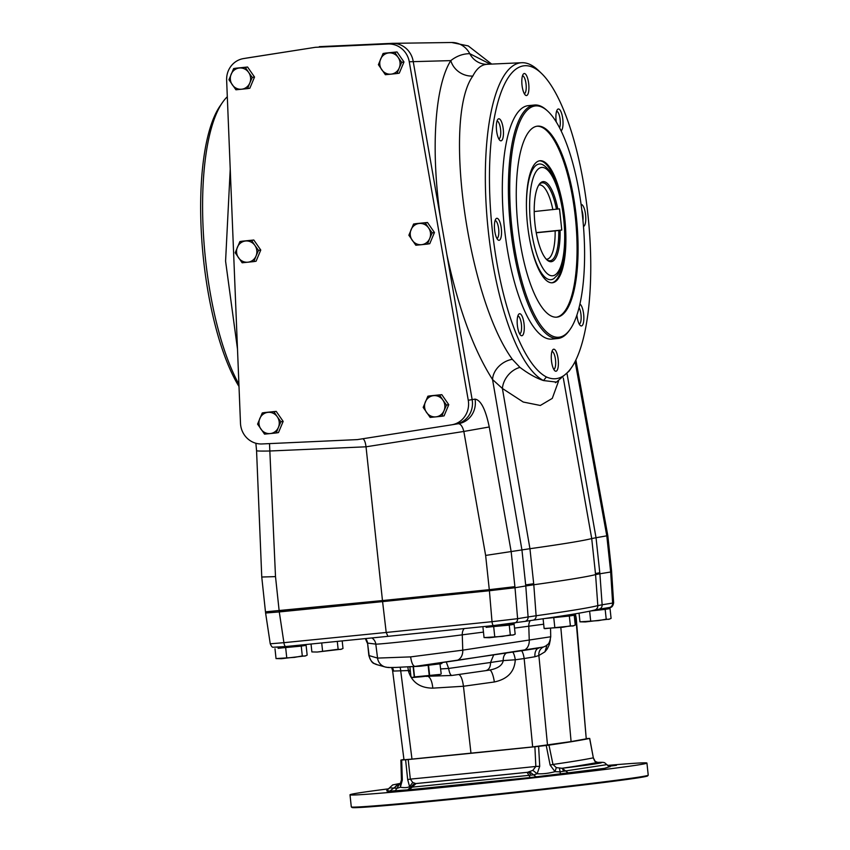 <?xml version="1.0" encoding="UTF-8"?>
<svg xmlns="http://www.w3.org/2000/svg" width="850" height="850" viewBox="0 0 850 850"><rect width="100%" height="100%" fill="white"/><g stroke="black" fill="none" stroke-linecap="round" stroke-linejoin="round"><path stroke-width="1.27" d="M458.394 423.714C460.711 423.895 462.527 426.477 463.845 431.449L489.249 426.976L511.169 551.682L514.909 586.67L489.292 589.666L485.637 555.422L529.943 548.707L533.694 583.695A106.654 1.944 173.9 0 1 533.694 583.695L533.811 584.758A533.258 9.743 -6.1 0 0 595.574 574.611L599.898 573.782L602.14 604.786L612.627 603.064L610.661 572.008L599.898 573.782L599.771 572.719A106.654 1.944 173.9 0 1 599.781 572.719L596.041 537.731L607.814 535.649L611.554 570.722L610.544 570.945L610.661 572.008L611.649 571.763M558.492 381.299L552.277 398.384L540.324 405.471L523.228 402.029L502.392 388.471L492.554 379.557L521.932 549.907L525.789 585.958L515.015 587.732L517.608 618.683L492.012 621.679L489.313 589.666L382.468 600.557L489.292 589.666M266.507 611.734L382.468 600.557L279.161 610.874L275.506 576.619L269.503 443.615M559.587 127.787A8.936 2.741 84.2 0 0 558.694 113.613A8.936 2.741 84.2 0 0 556.58 111.318M556.282 121.954A11.071 3.4 -95.8 0 1 556.261 112.614A11.071 3.4 -95.8 0 1 557.324 109.692A11.071 3.4 -95.8 0 1 562.487 117.002A11.071 3.4 -95.8 0 1 561.117 130.815M522.006 85.085A11.071 3.4 -95.8 0 1 523.228 74.216A11.071 3.4 -95.8 0 1 528.753 84.192A11.071 3.4 -95.8 0 1 525.332 95.062A11.071 3.4 -95.8 0 1 522.006 85.085M524.269 93.617A8.936 2.741 84.2 0 0 526.086 84.458A8.936 2.741 84.2 0 0 522.474 75.841M498.355 137.966A11.071 3.4 -95.8 0 1 497.749 119.489A11.071 3.4 -95.8 0 1 503.285 129.455A11.071 3.4 -95.8 0 1 499.853 140.335A11.071 3.4 -95.8 0 1 498.355 137.966M498.801 138.89A8.936 2.741 84.2 0 0 500.608 129.731A8.936 2.741 84.2 0 0 497.006 121.114M496.878 238.383A8.936 2.741 84.2 0 0 496.91 238.383A8.936 2.741 84.2 0 0 498.684 229.171A8.936 2.741 84.2 0 0 495.082 220.607M499.152 240.295A11.071 3.4 -95.8 0 1 497.93 239.827A11.071 3.4 -95.8 0 1 494.594 229.638A11.071 3.4 -95.8 0 1 495.837 218.981A11.071 3.4 -95.8 0 1 501.118 227.056A11.071 3.4 -95.8 0 1 499.152 240.295M519.626 333.827A8.936 2.741 84.2 0 0 521.305 330.905A8.936 2.741 84.2 0 0 520.88 321.236A8.936 2.741 84.2 0 0 517.831 316.051M523.94 332.127A11.071 3.4 -95.8 0 1 520.689 335.261A11.071 3.4 -95.8 0 1 517.342 325.072A11.071 3.4 -95.8 0 1 518.585 314.426A11.071 3.4 -95.8 0 1 522.984 318.538A11.071 3.4 -95.8 0 1 523.94 332.127M553.732 369.293A8.936 2.741 84.2 0 0 553.764 369.293A8.936 2.741 84.2 0 0 555.528 359.964A8.936 2.741 84.2 0 0 551.937 351.528M558.195 359.656A11.071 3.4 -95.8 0 1 554.784 370.738A11.071 3.4 -95.8 0 1 551.448 360.549A11.071 3.4 -95.8 0 1 552.691 349.902A11.071 3.4 -95.8 0 1 558.195 359.656M579.201 324.031A8.936 2.741 84.2 0 0 580.869 321.109A8.936 2.741 84.2 0 0 579.53 308.55A8.936 2.741 84.2 0 0 579.052 307.594M579.891 304.077A11.071 3.4 -95.8 0 1 581.846 306.765A11.071 3.4 -95.8 0 1 583.769 320.376A11.071 3.4 -95.8 0 1 580.263 325.465A11.071 3.4 -95.8 0 1 576.895 315.031M514.909 586.67L515.015 587.732L489.419 590.729L382.585 601.619L366.031 446.803L270.342 450.978A21.335 0.924 177.6 0 1 256.562 450.681L255.871 443.264M596.041 537.731L591.717 538.56A533.258 9.743 173.9 0 1 529.954 548.707M610.544 570.945L606.815 535.957L575.099 361.526M451.733 424.809A21.335 20.294 80.7 0 0 468.265 400.254L409.264 61.763A21.335 20.294 80.7 0 0 388.078 43.987L315.424 47.303L243.631 58.565A21.335 20.294 80.7 0 0 243.493 58.586A21.335 20.294 80.7 0 0 226.642 80.198L240.486 423.236A21.335 20.294 80.7 0 0 261.991 443.955L357.351 439.609L451.594 424.83A21.335 20.294 80.7 0 0 451.733 424.809L455.621 424.171A21.335 20.294 80.7 0 1 455.483 424.192M362.801 438.759C364.321 439.386 365.404 442.064 366.031 446.803L463.845 431.449L485.637 555.422M265.487 611.968L261.757 577.023L275.506 576.619M487.56 64.292C481.642 64.409 476.733 68.329 472.834 76.043A20.262 18.211 31.6 0 1 450.797 60.616C456.609 56.047 462.942 53.731 469.763 53.678L490.333 64.154M468.265 400.254L475.033 399.139A21.335 20.294 80.7 0 1 458.501 423.693A21.335 20.294 80.7 0 1 458.362 423.714M237.49 349.053L225.579 261.141L230.233 168.98M238.914 384.232A160.703 49.396 -95.8 0 1 203.447 234.398A160.703 49.396 -95.8 0 1 222.434 102.552A160.703 49.396 -95.8 0 1 227.311 96.751M472.834 76.043C442.499 117.789 467.436 297.479 512.327 359.306L519.956 367.391C528.519 373.851 536.371 378.239 543.511 380.556L556.452 382.096L569.192 371.036L572.709 365.808A157.346 48.365 -95.8 0 0 587.934 214.774A157.346 48.365 -95.8 0 0 541.62 73.514L538.634 70.646A160.703 49.396 84.2 0 0 521.783 62.719A160.703 49.396 84.2 0 0 486.519 210.885A160.703 49.396 84.2 0 0 543.511 380.556L546.401 376.954A157.346 48.365 -95.8 0 1 489.515 185.3A157.346 48.365 -95.8 0 1 541.62 73.514M521.783 62.719L487.018 64.303A20.262 19.263 89.1 0 1 469.763 53.678A21.335 20.272 89.2 0 0 451.647 42.5L468.223 45.9L491.672 64.09M529.943 548.707L502.392 388.471A20.262 15.512 128.7 0 1 519.956 367.391M446.93 254.883C458.352 308.199 473.556 349.754 492.554 379.557A20.262 15.714 146.6 0 1 512.327 359.306M222.434 102.552L220.076 105.963A157.346 48.365 84.2 0 0 201.769 239.519A157.346 48.365 84.2 0 0 239.009 386.516M546.401 376.954C556.272 381.416 565.037 377.697 572.709 365.808M581.092 204.436A11.071 3.4 -95.8 0 1 585.586 214.848A11.071 3.4 -95.8 0 1 583.472 226.429M534.384 105.039L528.317 105.644A117.321 36.061 84.2 0 0 504.22 225.994A117.321 36.061 84.2 0 0 551.873 339.097L557.94 338.481A117.321 36.061 -95.8 0 1 510.521 227.619A117.321 36.061 -95.8 0 1 534.384 105.039A117.321 36.061 -95.8 0 1 546.603 110.118L547.602 111.031A116.248 35.732 -95.8 0 1 582.718 218.067A116.248 35.732 -95.8 0 1 569.691 329.959A116.248 35.732 -95.8 0 1 511.849 227.46A116.248 35.732 -95.8 0 1 547.602 111.031M539.644 160.788A61.328 18.849 -95.8 0 1 540.005 160.746A61.328 18.849 -95.8 0 1 564.91 219.863A61.328 18.849 -95.8 0 1 552.319 282.774A61.328 18.849 -95.8 0 1 527.467 224.241A61.328 18.849 -95.8 0 1 539.644 160.788M556.304 317.199A95.986 29.506 84.2 0 0 575.322 216.962A95.986 29.506 84.2 0 0 537.03 126.225M576.332 216.867A95.986 29.506 84.2 0 0 537.529 126.151A95.986 29.506 84.2 0 0 517.82 224.623A95.986 29.506 84.2 0 0 556.803 317.156A95.986 29.506 84.2 0 0 576.332 216.867M569.691 329.959L568.894 331.054A117.321 36.061 -95.8 0 1 557.94 338.481M582.962 220.511A8.936 2.741 84.2 0 0 582.919 215.199A8.936 2.741 84.2 0 0 581.814 209.982M526.447 207.878A58.14 17.871 -95.8 0 1 538.974 164.061A58.14 17.871 -95.8 0 1 542.725 164.698C551.236 169.596 557.643 183.186 561.956 205.477C565.654 226.621 565.877 245.31 562.626 261.556C558.057 277.419 557.26 274.603 554.2 278.354A58.14 17.871 -95.8 0 1 529.624 239.296M539.495 160.82A61.328 18.849 -95.8 0 1 560.649 199.134M564.878 241.039A61.328 18.849 -95.8 0 1 551.809 282.806M247.233 57.97A21.335 20.294 80.7 0 1 247.382 57.949A21.335 20.294 80.7 0 1 247.52 57.917L315.424 47.303M252.269 77.414L249.783 83.034A10.667 10.147 80.7 0 1 241.613 89.218L235.917 89.781L228.947 79.772L233.644 68.574L235.907 68.202L247.573 67.022L245.31 67.394L248.657 72.431L252.269 77.414L254.532 77.042L247.573 67.022M233.644 68.574L245.31 67.394M247.573 88.602L241.613 89.218A10.667 10.147 80.7 0 1 231.168 74.194A10.667 10.147 80.7 0 1 248.657 72.431A10.667 10.147 80.7 0 1 249.783 83.034L247.573 88.602L249.836 88.23L254.532 77.042M455.621 424.171A21.335 20.294 80.7 0 0 472.154 399.617L413.153 61.126A21.335 20.294 80.7 0 0 391.967 43.35L319.313 46.665M432.193 232.879L429.707 238.499A10.667 10.147 80.7 0 1 421.526 244.683L415.831 245.246L408.871 235.238L413.567 224.039L415.831 223.667L427.486 222.498L425.223 222.87L428.57 227.896L432.193 232.879L434.456 232.507L427.486 222.498M413.567 224.039L425.223 222.87M427.497 244.077L421.526 244.683A10.667 10.147 80.7 0 1 411.081 229.659A10.667 10.147 80.7 0 1 428.57 227.896A10.667 10.147 80.7 0 1 429.707 238.499L427.497 244.077L429.76 243.695L434.456 232.507M446.505 405.057L444.029 410.678A10.667 10.147 80.7 0 1 435.848 416.861L430.153 417.424L423.183 407.416L427.879 396.217L430.142 395.845L441.809 394.666L439.546 395.038L442.892 400.074L446.505 405.057L448.768 404.685L441.809 394.666M427.879 396.217L439.546 395.038M441.809 416.245L435.848 416.861A10.667 10.147 80.7 0 1 425.404 401.837A10.667 10.147 80.7 0 1 442.892 400.074A10.667 10.147 80.7 0 1 444.029 410.678L441.809 416.245L444.072 415.873L448.768 404.685M401.71 62.337L399.234 67.957A10.667 10.147 80.7 0 1 391.053 74.141L385.358 74.704L378.399 64.685L383.095 53.497L385.358 53.125L397.014 51.946L394.751 52.318L398.098 57.354L401.71 62.337L403.984 61.965L397.014 51.946M383.095 53.497L394.751 52.318M397.014 73.525L391.053 74.141A10.667 10.147 80.7 0 1 380.609 59.117A10.667 10.147 80.7 0 1 398.098 57.354A10.667 10.147 80.7 0 1 399.234 67.957L397.014 73.525L399.277 73.153L403.984 61.965M280.904 421.77L278.418 427.38A10.667 10.147 80.7 0 1 270.247 433.564L264.552 434.138L257.582 424.118L262.278 412.93L264.541 412.558L276.207 411.379L273.944 411.751L277.291 416.787L280.904 421.77L283.167 421.398L276.207 411.379M262.278 412.93L273.944 411.751M276.207 432.958L270.247 433.564A10.667 10.147 80.7 0 1 259.803 418.551A10.667 10.147 80.7 0 1 277.291 416.787A10.667 10.147 80.7 0 1 278.418 427.38L276.207 432.958L278.471 432.586L283.167 421.398M258.506 250.41L256.031 256.02A10.667 10.147 80.7 0 1 247.849 262.204L242.154 262.777L235.195 252.758L239.891 241.57L242.154 241.198L253.81 240.019L251.547 240.391L254.894 245.416L258.506 250.41L260.769 250.038L253.81 240.019M239.891 241.57L251.547 240.391M253.81 261.598L247.849 262.204A10.667 10.147 80.7 0 1 237.405 247.191A10.667 10.147 80.7 0 1 254.894 245.416A10.667 10.147 80.7 0 1 256.031 256.02L253.81 261.598L256.073 261.226L260.769 250.038M275.729 647.222L285.802 646.542L273.169 647.232C272.319 647.498 271.352 646.351 270.268 643.801L283.911 642.674L279.278 611.926L382.585 601.619L386.208 632.464L492.012 621.679A4.271 1.094 84.2 0 0 493.51 625.579L514.006 623.178A4.271 4.059 80.7 0 0 517.608 618.683L528.094 616.962L525.778 585.958L533.8 584.758L536.116 615.751A4.271 3.729 82 0 1 532.982 620.192A4.271 3.729 82 0 1 532.844 620.202M611.543 570.722L613.636 602.862L612.627 603.064A4.271 4.059 80.7 0 1 609.259 607.527L598.772 609.248A4.271 4.059 80.7 0 0 602.14 604.786L597.816 605.614A532.174 9.722 173.9 0 1 536.116 615.751L528.094 616.962A4.271 4.059 80.7 0 1 524.726 621.424L493.51 625.579A4.271 1.094 84.2 0 0 493.531 625.579L387.919 636.342L386.208 632.464L283.911 642.674A4.271 1.519 84.3 0 0 285.823 646.531A4.271 1.519 84.3 0 0 285.855 646.531L387.897 636.342L285.823 646.531M392.572 670.469L403.984 759.741L411.984 759.103L532.663 746.927L524.163 658.548L534.969 656.742A8.532 5.228 81.7 0 1 538.698 648.114M458.883 674.486C461.04 675.729 462.559 679.66 463.452 686.258L470.974 753.238M560.819 627.481L571.094 741.593L586.245 738.841L575.716 616.548A6.396 4.505 -19 0 0 575.577 614.986L576.204 617.929L574.802 613.902M532.663 746.927L571.094 741.593M547.102 644.884L544.914 651.854L547.251 648.911L549.323 644.587L550.343 639.795M392.339 667.516A8.532 7.926 -90 0 1 393.55 671.064L408.34 670.544L408.563 671.468C412.144 682.476 420.229 688.032 432.788 688.149L463.452 686.258L494.349 681.976C507.609 679.129 514.59 671.734 515.281 659.781L503.232 660.599C502.371 665.316 497.866 668.472 489.717 670.044L485.807 670.629M393.55 671.064L392.881 669.864M544.914 651.854L538.879 655.499L534.969 656.742M576.215 617.939L586.245 738.841M506.388 653.034A8.532 5.982 81.6 0 0 503.232 660.599L490.546 662.479C490.514 667.122 488.899 669.843 485.69 670.65L451.892 675.463L425.723 676.324M483.469 632.102L462.262 634.833C436.73 638.265 376.901 644.683 375.796 644.109L367.561 643.089L369.155 655.711A10.667 10.625 105.8 0 0 376.794 664.615C374.584 662.841 372.279 665.539 368.858 655.531L377.559 658.091L410.624 656.891L462.761 650.154A10.667 8.117 81.5 0 1 456.184 660.546A10.667 8.117 81.5 0 1 456.089 660.556L415.055 666.411L395.771 667.431C386.314 667.548 389.789 667.739 385.199 666.995L385.199 666.995A10.667 10.625 105.8 0 0 388.886 667.367M547.517 745.206L538.879 655.499A8.532 7.884 71 0 1 543.479 646.999L456.28 660.524M464.142 628.575A8.532 6.503 -97.3 0 0 462.262 634.833L462.761 650.154L550.726 636.767L550.545 628.511M543.671 624.208L514.526 628.107M365.553 638.573A8.532 8.5 -83 0 1 367.561 643.089L368.858 655.531M279.161 610.874L279.278 611.926L265.604 613.031L265.508 611.968M493.489 625.579L387.919 636.342M415.055 666.411C413.036 666.166 411.559 662.989 410.624 656.891M538.974 648.061L522.665 650.601A10.667 8.117 81.5 0 1 522.58 650.611M543.479 646.999L545.912 645.915C547.655 643.896 549.196 645.437 550.726 636.767M493.669 654.936L490.546 662.479L448.641 668.451L440.661 668.939M451.913 675.452C450.5 675.314 449.406 672.977 448.641 668.451M410.327 671.032L408.563 671.468M410.242 670.193L408.34 670.544A8.532 3.166 -93.5 0 0 407.713 666.857M428.209 676.494A12.803 4.76 -93.5 0 1 432.788 688.149M489.6 670.066A12.803 3.092 -97.9 0 1 494.349 681.976M571.54 615.453A8.532 8.277 79.7 0 1 572.082 614.348M400.084 667.25A8.532 3.166 -93.5 0 1 400.733 671.011L411.984 759.103M512.699 652.088A8.532 2.061 82.1 0 1 515.281 659.781L524.163 658.548A8.532 2.061 82.1 0 0 521.475 650.771M448.641 668.44L446.271 662.001M441.979 662.617L438.664 663.096M411.113 676.993L412.664 677.514L421.929 676.717L439.62 674.528M412.356 677.503L414.237 676.94L413.164 666.899M440.438 674.369L414.237 676.94M442.51 662.543L441.618 663.648L419.932 666.251L407.957 666.846M441.203 673.944L439.992 663.956M483.002 627.778L484.054 637.596L502.584 636.384L510.308 634.95L509.256 625.133L486.232 627.247M494.743 636.671L493.701 626.854M510.308 634.95L512.794 635.12L515.174 634.153L514.122 624.325L509.256 625.133M510.871 624.612L514.122 624.325M484.054 637.596L489.462 637.713L513.836 634.833M274.996 648.773L276.038 658.591L294.578 657.369L302.292 655.934L301.251 646.117L278.216 648.242M286.737 657.666L285.685 647.849M302.292 655.934L304.789 656.115L307.158 655.138L306.106 645.32L301.251 646.117M302.855 645.596L306.106 645.32M276.038 658.591L281.446 658.697L305.83 655.828M579.041 613.179L579.966 621.828L598.496 620.617L606.22 619.183L605.168 609.365L590.676 610.969M590.665 620.904L589.624 611.192M606.22 619.183L608.717 619.352L611.086 618.386L610.034 608.558L605.168 609.365M606.783 608.844L610.034 608.558M579.966 621.828L585.374 621.934L609.747 619.066M543.086 618.758L544.128 628.49L562.657 627.279L570.382 625.844L569.33 616.027L544.521 618.545M554.816 627.566L553.775 617.748M570.382 625.844L572.868 626.014L575.248 625.048L574.196 615.219L569.33 616.027M570.945 615.506L574.196 615.219M544.128 628.49L544.903 628.649M544.903 628.66L573.909 625.727M311.036 644.024L311.876 651.929L317.284 652.035L338.13 649.273L337.291 641.399M322.575 651.004L321.714 642.951M338.13 649.273L340.627 649.453L342.996 648.476L342.189 640.911M311.876 651.929L317.284 652.035L341.668 649.166M534.225 211.554L559.513 208.834L561.786 230.042L536.222 232.624M546.274 259.218A37.326 11.475 84.2 0 0 546.879 259.207A37.326 11.475 84.2 0 0 555.135 230.881L536.244 232.783M555.135 230.881L561.786 230.042M552.861 209.674A37.326 11.475 84.2 0 0 539.378 184.928A37.326 11.475 84.2 0 0 538.794 185.034M557.823 209.111A40.237 12.367 84.2 0 0 539.367 184.163A40.237 12.367 84.2 0 0 534.862 222.902A40.237 12.367 84.2 0 0 547.018 259.951A40.237 12.367 84.2 0 0 560.086 230.318M556.474 209.27A39.174 12.038 84.2 0 0 540.058 183.685A39.174 12.038 84.2 0 0 538.974 184.748M546.508 259.462A39.174 12.038 84.2 0 0 547.793 260.281A39.174 12.038 84.2 0 0 558.747 230.477M387.09 792.03L399.553 790.532L387.09 792.03M563.316 774.063L544.691 775.997L563.316 774.063M608.313 765.988L616.473 765.298L608.844 766.286M609.928 766.647L604.393 768.357L530.251 777.548L409.349 789.746L389.725 791.138L386.931 790.479M607.559 765.414A149.313 2.731 173.9 0 1 646.935 763.066A149.313 2.731 173.9 0 1 498.759 781.639A149.313 2.731 173.9 0 1 349.998 794.793A149.313 2.731 173.9 0 1 357.106 793.199A149.313 2.731 173.9 0 1 388.981 788.779M534.894 746.757L538.613 746.343L539.718 766.307L535.84 766.456L534.894 746.757A490.588 8.957 173.9 0 1 408.202 759.539L410.327 779.121L412.76 782.468L415.735 783.583L527.648 772.289L532.833 770.355L535.84 766.456A492.309 8.989 173.9 0 1 410.327 779.121L407.681 779.631L405.599 759.762L408.202 759.539M589.709 738.406L593.343 757.86L589.624 738.438A490.588 8.957 173.9 0 1 548.972 745.121L552.978 764.458L556.293 767.624L562.179 768.273C596.657 764.044 608.536 762.089 597.826 762.418L594.83 761.292L593.258 757.839A492.309 8.989 173.9 0 1 552.978 764.458L550.131 765.096L546.231 745.461L548.972 745.121M400.966 760.049L401.678 760.049L400.966 760.049A490.588 8.957 173.9 0 1 403.941 759.443M400.584 783.339L398.629 784.773M588.912 738.438L589.624 738.438L588.912 738.438A54.368 0.988 173.9 0 1 586.596 738.607M405.599 759.762A54.368 0.988 173.9 0 0 401.678 760.049L402.326 780.003L400.382 787.27C404.674 787.907 407.745 787.695 409.572 786.622L407.681 779.631M539.718 766.307L537.136 773.744C542.619 774.084 548.579 773.383 555.018 771.662L550.131 765.096M538.613 746.343A54.368 0.988 173.9 0 1 546.231 745.461M610.215 766.7L606.868 764.639L559.619 771.864L555.018 771.662L556.293 767.624M532.833 770.355L537.136 773.744L533.821 774.871L410.582 787.302L409.572 786.611L412.76 782.468M400.701 783.328L400.382 787.27L397.311 788.247L389.491 787.876L386.665 790.585M394.74 788.099A5.334 4.378 -94.6 0 1 398.278 784.826L399.256 784.571L395.356 790.638M402.326 780.003L401.434 779.811L400.35 783.679L399.118 784.624M530.634 774.892A5.334 3.049 -96.8 0 0 527.648 772.289A497.622 9.095 173.9 0 1 415.735 783.583A5.334 5.036 -93.1 0 0 411.623 786.898M594.83 761.292L596.987 762.407M597.847 762.418A5.334 4.378 85.4 0 0 597.667 762.418A5.334 4.378 85.4 0 0 597.529 762.439A497.622 9.095 173.9 0 1 561.616 768.336A5.334 1.753 -96.5 0 1 563.465 771.077M646.935 763.066L648.231 775.147A149.313 2.731 173.9 0 1 648.21 775.2A149.313 2.731 173.9 0 1 500.055 793.73A149.313 2.731 173.9 0 1 351.326 806.937A149.313 2.731 173.9 0 1 351.294 806.884L349.998 794.793M648.21 775.2L647.636 775.912A148.676 2.72 173.9 0 1 500.119 794.357A148.676 2.72 173.9 0 1 352.027 807.5L351.326 806.937M440.396 217.409C430.61 149.345 434.817 85.839 450.797 60.616L409.264 61.763M563.316 378.016L591.717 538.56L595.574 574.6L597.816 605.614A4.271 4.239 75.3 0 1 594.671 610.034L598.772 609.248M595.457 573.548L599.771 572.719M525.672 584.906L533.683 583.706M489.249 426.976C485.573 409.275 480.834 399.999 475.033 399.139M567.088 373.947L596.031 537.731M243.631 58.565L247.52 57.917M388.078 43.987L391.967 43.35M572.773 615.347L572.911 614.21M415.034 666.411L522.665 650.601A10.667 8.117 81.5 0 0 529.253 640.209L528.785 626.269A8.532 6.503 -97.3 0 1 530.251 620.585M376.794 664.615L385.199 666.995A10.667 10.625 105.8 0 1 377.559 658.091L375.796 644.109A8.532 8.5 -83 0 0 371.854 637.946M489.717 670.044L485.69 670.65M426.721 676.409L425.946 676.303M410.975 677.014L409.923 667.165L410.964 677.004M429.218 675.431L428.145 665.391M414.524 676.919L413.451 666.878M429.632 675.389L428.559 665.338M510.839 624.527L486.126 627.364L510.255 624.665L510.744 623.645M486.2 626.322L510.754 623.677M302.834 645.522L278.12 648.348L302.239 645.649L302.759 644.842M278.226 648.146L278.131 647.296L299.444 645.171M592.928 610.459L606.167 608.887L606.666 607.952M591.164 610.863L606.751 608.759M548.856 617.918L570.329 615.549L570.817 614.55L567.513 615.081M546.21 618.301L570.913 615.421M530.623 224.379A54.443 16.734 -95.8 0 1 550.428 173.421A54.443 16.734 -95.8 0 1 560.447 267.176A54.443 16.734 -95.8 0 1 530.623 224.379M398.278 784.826A497.622 9.095 173.9 0 1 398.947 784.688M559.534 768.4L560.437 773.989M568.416 773.107L562.179 768.273M529.784 771.864L536.095 776.815M527.106 772.352L530.251 777.548M416.011 783.562L409.349 789.746M414.545 783.487L407.862 789.756M397.981 784.847L389.725 791.138M596.509 762.322L598.166 762.386C605.859 762.11 604.106 762.652 606.868 764.649L606.868 764.649M261.757 577.023L256.562 450.681M393.146 43.329L451.647 42.5M575.875 359.964L607.814 535.649M458.501 423.693L455.696 424.15M555.433 382.702L556.452 382.096M243.493 58.586L247.382 57.949M270.247 643.801L265.604 613.031M524.726 621.424L532.982 620.192C565.579 615.612 586.139 612.234 594.671 610.034M609.259 607.527C611.543 607.793 612.999 606.241 613.615 602.873M365.351 638.594L367.274 643.004M575.174 613.838L575.577 614.986M485.754 670.639L451.892 675.463M391.616 667.526L392.572 670.459M545.912 645.915L546.709 645.256M486.243 627.162L486.147 626.333M400.881 760.081L401.434 779.811M400.594 783.339L392.7 784.911L389.491 787.876M593.343 757.86L595.319 761.611"/></g></svg>
